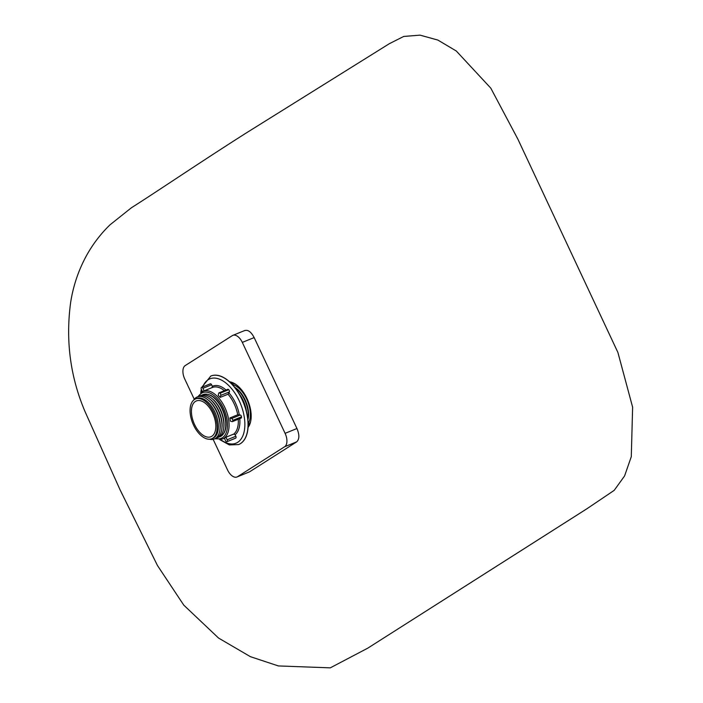 <?xml version="1.0" encoding="UTF-8"?>
<svg xmlns="http://www.w3.org/2000/svg" width="703" height="703" viewBox="0 0 703 703"><rect width="100%" height="100%" fill="white"/><g stroke="black" fill="none" stroke-linecap="round" stroke-linejoin="round"><path stroke-width="1.05" d="M244.336 330.753C247.728 329.347 251.006 331.623 254.161 337.589L296.956 428.522C299.583 434.832 299.478 439.287 296.631 441.888L249.539 471.845L236.973 476.994A11.204 6.134 -112.1 0 0 237.517 476.713L284.618 446.757A11.204 6.134 -112.1 0 0 285.093 433.329L242.307 342.396A11.204 6.134 -112.1 0 0 232.869 335.34A11.204 6.134 -112.1 0 0 232.315 335.621L185.223 365.578A11.204 6.134 -112.1 0 0 184.74 379.005L194.265 399.251M389.348 43.691L403.724 36.442L420.06 35.15L437.855 40.062L456.3 51.011L490.808 88.165L517.891 139.176L617.902 352.458L632.621 407.186L631.294 456.669L624.58 475.949L614.211 490.343L587.049 508.673L367.801 648.14L330.287 667.85L278.353 665.934L250.417 656.681L218.545 638.052L183.764 605.116L157.463 565.52L120.02 489.736L85.045 411.624C70.274 376.913 65.484 340.454 70.669 302.264C73.217 286.068 78.323 270.831 85.977 256.542C92.488 244.6 100.503 234.029 110.02 224.819L131.417 207.754L136.048 204.81C161.857 188.281 203.861 159.836 247.034 132.48L389.348 43.691M213.141 439.349L227.535 469.938A11.204 6.134 -112.1 0 0 236.973 476.994M248.054 427.389A25.774 14.104 -112.1 0 0 247.992 400.868A25.774 14.104 -112.1 0 0 229.573 381.791M239.495 394.33A21.477 11.749 67.9 0 1 243.168 400.508A21.477 11.749 67.9 0 1 246.445 411.483M240.786 396.677A22.689 12.417 67.9 0 1 242.851 400.508A22.689 12.417 67.9 0 1 245.742 408.9M234.846 387.458A22.689 12.417 67.9 0 1 244.565 399.814A22.689 12.417 67.9 0 1 247.887 419.656M234.732 387.309A21.477 11.749 67.9 0 1 245.075 399.735A21.477 11.749 67.9 0 1 247.904 419.84M232.245 384.418A22.689 12.417 67.9 0 1 237.913 387.353A22.689 12.417 67.9 0 1 246.639 398.97A22.689 12.417 67.9 0 1 250.163 417.591A22.689 12.417 67.9 0 1 248.133 423.654M237.913 387.353L238.704 387.977A21.477 11.749 67.9 0 1 246.964 398.97A21.477 11.749 67.9 0 1 250.294 416.598L250.163 417.591M231.313 383.443A22.689 12.417 67.9 0 1 235.083 383.917M231.111 383.24A22.689 12.417 67.9 0 1 233.159 382.871M230.602 382.748A23.34 12.768 67.9 0 1 230.997 382.573A23.34 12.768 67.9 0 1 231.77 382.318M212.649 413.1A19.324 10.571 67.9 0 1 210.882 436.756A19.324 10.571 67.9 0 1 194.599 424.586A19.324 10.571 67.9 0 1 196.365 400.93A19.324 10.571 67.9 0 1 212.649 413.1M193.597 425.227A21.477 11.749 67.9 0 1 195.557 398.944A21.477 11.749 67.9 0 1 213.65 412.468A21.477 11.749 67.9 0 1 211.682 438.751A21.477 11.749 67.9 0 1 193.597 425.227M195.557 398.944L196.743 398.46A21.477 11.749 67.9 0 1 214.837 411.984A21.477 11.749 67.9 0 1 212.868 438.268L211.682 438.751M193.641 400.139A22.689 12.417 67.9 0 1 207.675 399.603A22.689 12.417 67.9 0 1 216.401 411.22A22.689 12.417 67.9 0 1 219.925 429.849A22.689 12.417 67.9 0 1 209.476 439.226M207.675 399.603L208.457 400.227A21.477 11.749 67.9 0 1 216.717 411.22A21.477 11.749 67.9 0 1 220.057 428.848L219.925 429.849M198.264 396.624A22.689 12.417 67.9 0 1 209.564 398.838A22.689 12.417 67.9 0 1 218.29 410.455A22.689 12.417 67.9 0 1 221.814 429.076A22.689 12.417 67.9 0 1 215.241 438.54M209.564 398.838L210.346 399.462A21.477 11.749 67.9 0 1 218.607 410.455A21.477 11.749 67.9 0 1 221.946 428.083L221.814 429.076M200.153 395.859A22.689 12.417 67.9 0 1 211.454 398.074A22.689 12.417 67.9 0 1 220.18 409.691A22.689 12.417 67.9 0 1 223.703 428.312A22.689 12.417 67.9 0 1 217.13 437.776M211.454 398.074L212.236 398.698A21.477 11.749 67.9 0 1 220.496 409.691A21.477 11.749 67.9 0 1 223.835 427.319L223.703 428.312M202.033 395.095A22.689 12.417 67.9 0 1 213.343 397.3A22.689 12.417 67.9 0 1 222.069 408.926A22.689 12.417 67.9 0 1 225.593 427.547A22.689 12.417 67.9 0 1 219.02 437.002M213.343 397.3L214.125 397.924A21.477 11.749 67.9 0 1 222.385 408.926A21.477 11.749 67.9 0 1 225.725 426.554L225.593 427.547M249.257 425.482A23.34 12.768 67.9 0 1 248.519 425.833A23.34 12.768 67.9 0 1 248.124 425.983M249.864 424.12A22.689 12.417 67.9 0 1 248.141 425.28M250.523 422.028A22.689 12.417 67.9 0 1 248.141 424.99M207.077 394.251A22.408 12.259 67.9 0 1 214.441 397.88A22.408 12.259 67.9 0 1 222.403 408.821A22.408 12.259 67.9 0 1 225.979 426.37A22.408 12.259 67.9 0 1 223.22 434.103M210.865 376.017A36.978 20.229 67.9 0 1 210.926 375.991A36.978 20.229 67.9 0 1 242.087 399.278A36.978 20.229 67.9 0 1 238.695 444.533A36.978 20.229 67.9 0 1 238.633 444.56M229.442 391.87L228.027 394.225L220.206 397.388L220.751 395.394L229.442 391.87A1.573 0.861 -112.1 0 0 228.73 389.726A1.573 0.861 67.9 0 0 227.772 389.313L219.072 392.828A1.573 0.861 67.9 0 1 220.03 393.249L228.73 389.726M219.072 392.828A1.573 0.861 67.9 0 0 218.73 393.267L218.185 395.271A25.774 14.104 67.9 0 1 220.206 397.388M240.769 418.1A1.573 0.861 -112.1 0 0 241.12 418.092A1.573 0.861 -112.1 0 0 241.481 416.835A1.573 0.861 67.9 0 0 240.312 414.981L237.711 414.788L229.881 417.96A25.774 14.104 67.9 0 1 230.329 421.079L232.069 421.624A1.573 0.861 -112.1 0 0 232.429 421.615A1.573 0.861 -112.1 0 0 232.79 420.359L241.481 416.835M239.802 418.628A26.89 14.71 67.9 0 1 235.118 434.718L235.839 436.247A1.573 0.861 67.9 0 1 235.707 438.127A1.573 0.861 -112.1 0 1 235.575 438.206A1.573 0.861 -112.1 0 1 235.435 438.241M211.946 387.678L212.341 386.316L211.621 384.787A1.573 0.861 -112.1 0 0 210.311 383.829A1.573 0.861 -112.1 0 0 210.188 383.908L201.77 387.318L210.803 376.043A36.978 20.229 67.9 0 1 241.955 399.33A36.978 20.229 67.9 0 1 238.572 444.586L238.695 444.533M235.118 434.718L233.774 434.059L225.944 437.231A25.774 14.104 67.9 0 1 224.38 438.224L225.575 440.772A1.573 0.861 -112.1 0 0 226.884 441.73A1.573 0.861 -112.1 0 0 227.007 441.651L235.707 438.127M204.116 390.842L202.93 388.311L211.621 384.787M202.93 388.311A1.573 0.861 -112.1 0 0 201.62 387.353A1.573 0.861 -112.1 0 0 201.497 387.432A1.573 0.861 67.9 0 0 201.357 389.304L202.42 391.562M220.751 395.394A1.573 0.861 -112.1 0 0 220.03 393.249M225.944 437.231L227.148 439.77L235.839 436.247M227.148 439.77A1.573 0.861 67.9 0 1 227.007 441.651M229.881 417.96L231.621 418.505L240.312 414.981M231.621 418.505A1.573 0.861 67.9 0 1 232.79 420.359M254.161 337.589L242.307 342.396M249.539 471.845L237.517 476.713M296.631 441.888L284.618 446.757M296.956 428.522L285.093 433.329M198.501 396.483A24.649 13.489 67.9 0 1 223.449 408.153A24.649 13.489 67.9 0 1 215.505 438.47M197.798 396.747L203.132 391.237A25.774 14.104 67.9 0 1 224.846 407.468A25.774 14.104 67.9 0 1 222.482 439.015L224.389 438.241M201.418 392.169A34.737 19.007 67.9 0 1 201.787 390.209M202.772 386.887A34.737 19.007 67.9 0 1 239.169 400.701A34.737 19.007 67.9 0 1 242.482 436.633A34.737 19.007 67.9 0 1 220.601 439.533M228.027 394.225A25.774 14.104 67.9 0 1 234.108 403.715A25.774 14.104 67.9 0 1 237.711 414.788M203.132 391.237L212.403 387.485A25.774 14.104 67.9 0 1 224.398 390.675M212.341 386.316A26.89 14.71 67.9 0 1 226.058 390.007M229.116 393.074A26.89 14.71 67.9 0 1 239.266 414.656M238.273 419.252A25.774 14.104 67.9 0 1 233.774 434.059M244.872 330.472L232.869 335.34M230.997 382.573L231.7 382.291M248.519 425.833L249.231 425.552M201.304 389.172L200.742 392.696M219.749 439.63L229.336 444.929L238.572 444.586M214.819 438.769L222.482 439.015M201.62 387.353L210.311 383.829M226.884 441.73L235.575 438.206M232.429 421.615L241.12 418.092"/></g></svg>

